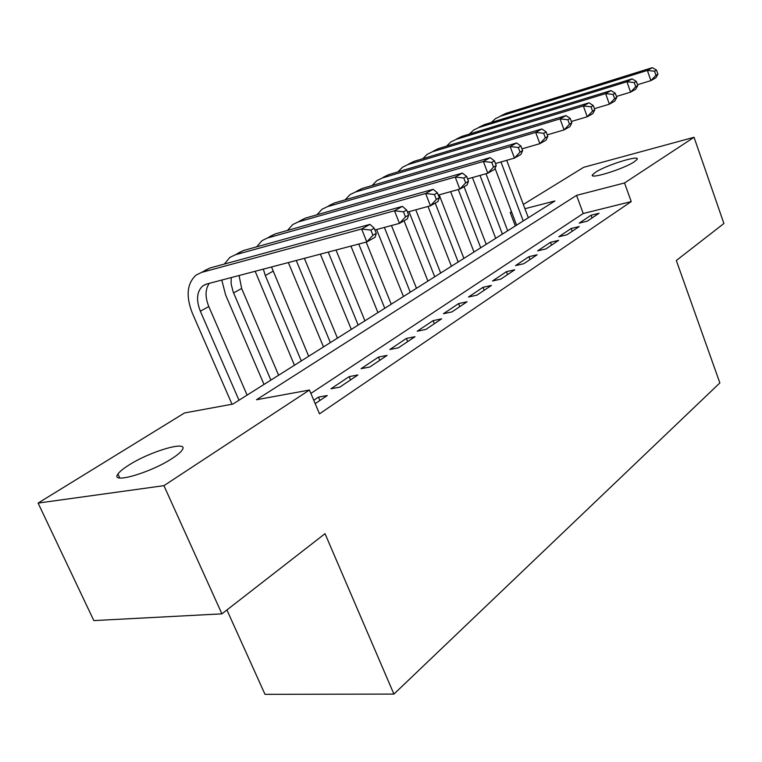 <?xml version="1.0" encoding="UTF-8"?>
<svg xmlns="http://www.w3.org/2000/svg" width="762" height="762" viewBox="0 0 762 762"><rect width="100%" height="100%" fill="white"/><g stroke="black" fill="none" stroke-linecap="round" stroke-linejoin="round"><path stroke-width="1.14" d="M634.232 161.83C623.44 169.126 588.493 179.88 592.541 174.736L595.636 172.174C606.571 164.954 640.68 154.4 637.07 159.42L634.232 161.83M172.164 458.438C150.285 472.983 109.661 484.518 117.948 474.031C119.615 471.611 123.206 468.668 128.721 465.191C150.6 451.028 189.671 439.817 182.137 450.075C180.632 452.323 177.308 455.114 172.164 458.438M226.914 609.962L264.995 694.334L393.916 694.087L719.861 382.924L676.323 260.509L723.9 223.504L694.049 137.284L624.535 182.966L576.558 195.367L256.47 399.755L309.448 390.03L163.925 485.661L38.1 503.082L184.556 412.947L232.877 404.079L554.946 200.958L524.932 208.712M393.916 694.087L325.022 533.676L221.913 613.848L93.831 620.592L38.1 503.082M515.322 225.952L510.226 212.512L511.502 211.731M523.332 204.454L583.702 167.297L694.049 137.284M587.264 221.161L599.065 213.246L591.055 215.217L579.206 223.123L587.264 221.161M566.957 234.772L579.234 226.543L571.157 228.495L558.832 236.725L566.957 234.772M545.83 248.945L558.613 240.373L550.45 242.316L537.629 250.869L545.83 248.945M523.818 263.709L537.134 254.775L528.904 256.689L515.541 265.605L523.818 263.709M500.872 279.092L514.76 269.786L506.454 271.672L492.528 280.968L500.872 279.092M476.926 295.151L491.423 285.436L483.041 287.293L468.506 296.99L476.926 295.151M451.923 311.925L467.058 301.771L458.61 303.6L443.436 313.725L451.923 311.925M425.777 329.46L441.608 318.849L433.092 320.631L417.224 331.213L425.777 329.46M398.421 347.805L414.985 336.699L406.403 338.433L389.801 349.52L398.421 347.805M369.751 367.027L387.115 355.387L378.466 357.073L361.074 368.684L369.751 367.027M339.7 387.191L357.902 374.98L349.196 376.609L330.956 388.782L339.7 387.191M309.448 390.03L319.497 413.842L631.231 201.597L583.225 213.512L310.877 393.402M315.192 403.622L327.26 395.535L318.497 397.097L313.763 400.25M221.913 613.848L163.925 485.661M631.231 201.597L624.535 182.966M511.654 212.15L510.226 212.512M583.225 213.512L576.558 195.367M319.916 400.46L318.497 397.097M350.568 379.895L349.196 376.609M379.79 360.302L378.466 357.073M407.68 341.595L406.403 338.433M434.321 323.726L433.092 320.631M459.8 306.638L458.61 303.6M484.194 290.284L483.041 287.293M507.578 274.606L506.454 271.672M529.99 259.566L528.904 256.689M551.507 245.135L550.45 242.316M572.186 231.277L571.157 228.495M592.055 217.942L591.055 215.217M376.285 233.372L374.218 228.219L370.875 230.086L372.951 235.258L376.285 233.372L375.152 237.192L366.817 241.925L361.617 229.01L201.578 272.415L196.129 275.044C186.966 283.407 185.709 296.113 192.348 313.172L232.01 404.241M238.982 400.221L200.349 311.201C195.958 299.885 196.777 291.455 202.797 285.893L206.597 284.055L366.817 241.925L372.951 235.258M247.098 395.107L208.807 306.553C204.988 297.018 205.149 289.284 209.293 283.34M370.875 230.086L361.617 229.01L369.999 224.361L210.169 267.929L204.721 270.558M369.999 224.361L374.218 228.219M221.78 280.064L225.619 294.942L264.014 384.439M270.872 380.114L233.134 291.808L231.134 283.94L231.181 277.587M278.606 375.237L241.659 288.484L239.078 275.511M408.642 215.084L406.66 210.045L403.489 211.817L405.489 216.875L408.642 215.084L407.365 218.904L399.469 223.38L394.468 210.779L235.306 254.784L229.867 257.423L224.371 264.052M374.923 229.981L399.469 223.38L405.489 216.875M403.489 211.817L394.468 210.779L402.412 206.369L243.488 250.507L238.049 253.146M402.412 206.369L406.66 210.045M255.175 271.282L294.437 365.255M301.295 360.931L265.29 275.492L263.338 269.129M308.686 356.264L271.529 266.976M439.341 197.729L437.426 192.815L434.426 194.5L436.34 199.425L439.341 197.729L437.931 201.549L430.435 205.797L425.625 193.481L267.452 237.992L262.023 240.621L256.67 246.85M407.46 212.093L430.435 205.797L436.34 199.425M434.426 194.5L425.625 193.481L433.159 189.3L275.253 233.905L269.824 236.544M433.159 189.3L437.426 192.815M288.341 262.557L323.507 346.92M330.365 342.595L296.247 260.48M337.433 338.137L304.381 258.337M468.506 181.251L466.658 176.441L463.801 178.041L465.649 182.861L468.506 181.251L466.973 185.052L459.848 189.1L455.209 177.06L298.123 221.961L292.703 224.59L287.493 230.457M438.312 195.091L459.848 189.1L465.649 182.861M463.801 178.041L455.209 177.06L462.382 173.088L305.572 218.065L300.152 220.694M462.382 173.088L466.658 176.441M320.364 254.137L351.311 329.384M358.159 325.069L328.232 252.07M364.922 320.802L336.004 250.022M496.233 165.573L494.452 160.877L491.738 162.392L493.519 167.107L496.233 165.573L494.605 169.364L487.823 173.212L483.346 161.449L327.422 206.654L322.012 209.274L316.944 214.808M467.611 178.927L487.823 173.212L493.519 167.107M491.738 162.392L483.346 161.449L490.166 157.658L334.537 202.93L329.136 205.559M490.166 157.658L494.452 160.877M350.939 246.097L377.933 312.591M384.772 308.286L358.769 244.04M391.239 304.2L366.189 242.087M522.646 150.647L520.922 146.047L518.331 147.495L520.055 152.114L522.646 150.647L520.922 154.419L514.464 158.086L510.14 146.571L355.425 192.014L350.034 194.634L345.119 199.854M495.462 163.544L514.464 158.086L520.055 152.114M518.331 147.495L510.14 146.571L516.636 142.97L362.236 188.452L356.854 191.071M516.636 142.97L520.922 146.047M376.599 229.524L403.45 296.504M410.261 292.208L384.381 227.438M416.471 288.293L391.468 225.533M547.821 136.417L546.163 131.912L543.687 133.302L545.354 137.808L547.821 136.417L546.021 140.17L539.858 143.675L535.676 132.398L382.229 178.003L376.866 180.623L372.094 185.547M521.98 148.866L539.858 143.675L545.354 137.808M543.687 133.302L535.676 132.398L541.877 128.959L388.744 174.603L383.391 177.213M541.877 128.959L546.163 131.912M404.05 220.78L427.92 281.064M434.711 276.787L409.003 211.665M440.665 273.034L415.785 209.807M571.852 122.834L570.243 118.424L567.881 119.748L569.5 124.168L571.852 122.834L569.976 126.568L564.09 129.911L560.051 118.872L407.899 164.592L402.565 167.192L397.945 171.86M547.249 134.864L564.09 129.911L569.5 124.168M567.881 119.748L560.051 118.872L565.976 115.586L414.147 161.325L408.823 163.925M565.976 115.586L570.243 118.424M428.015 206.464L451.418 266.252M458.181 261.985L435.207 203.092M463.896 258.375L439.188 194.853M594.808 109.861L593.255 105.537L590.998 106.804L592.56 111.128L594.808 109.861L592.874 113.567L587.245 116.757L583.34 105.947L432.521 151.724L427.206 154.315L422.739 158.734M571.357 121.482L587.245 116.757L592.56 111.128M590.998 106.804L583.34 105.947L588.997 102.813L438.512 148.59L433.216 151.181M588.997 102.813L593.255 105.537M450.637 191.662L473.993 252.012M480.717 247.774L458.257 189.538M486.213 244.307L464.068 186.709M616.772 97.45L615.258 93.212L613.105 94.421L614.62 98.66L616.772 97.45L614.772 101.127L609.39 104.184L605.599 93.593L456.143 139.379L450.866 141.961L446.542 146.152M594.389 108.69L609.39 104.184L614.62 98.66M613.105 94.421L605.599 93.593L611.019 90.583L461.896 136.369L456.628 138.941M611.019 90.583L615.258 93.212M472.44 177.565L495.7 238.325M502.387 234.105L480.003 175.422M507.683 230.772L485.985 173.736M637.794 85.563L636.327 81.41L634.26 82.572L635.727 86.725L637.794 85.563L635.746 89.221L630.584 92.154L626.916 81.763L478.831 127.521L473.583 130.083L469.402 134.064M616.41 96.45L630.584 92.154L635.727 86.725M634.26 82.572L626.916 81.763L632.098 78.886L484.356 124.635L479.127 127.187M632.098 78.886L636.327 81.41M495.052 168.316L516.579 225.152M523.237 220.951L500.977 161.963M528.333 217.742L506.711 160.315M657.939 74.181L656.52 70.104L654.539 71.218L655.958 75.295L657.939 74.181L655.844 77.81L650.9 80.62L647.338 70.428L500.634 116.129L495.424 118.672L491.385 122.453M637.499 84.715L650.9 80.62L655.958 75.295M654.539 71.218L647.338 70.428L652.31 67.666L505.958 113.347L500.748 115.891M652.31 67.666L656.52 70.104M200.349 311.201L208.807 306.553M201.578 272.415L210.169 267.929M233.591 292.922L241.659 288.484M235.306 254.784L243.488 250.507M265.29 275.492L272.996 271.262M267.452 237.992L275.253 233.905M298.123 221.961L305.572 218.065M327.422 206.654L334.537 202.93M355.425 192.014L362.236 188.452M382.229 178.003L388.744 174.603M407.899 164.592L414.147 161.325M432.521 151.724L438.512 148.59M456.143 139.379L461.896 136.369M478.831 127.521L484.356 124.635M500.634 116.129L505.958 113.347M592.541 174.736L592.931 175.803M117.948 474.031L119.758 477.984M202.797 285.893L205.778 284.302"/></g></svg>
